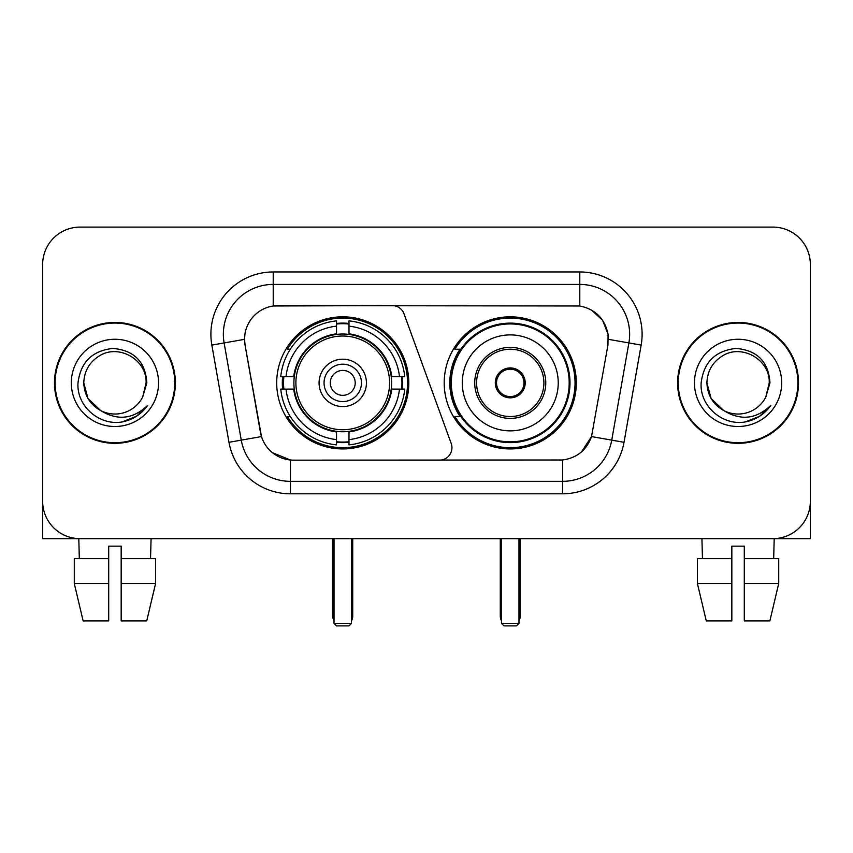 <?xml version="1.0" encoding="UTF-8"?>
<svg xmlns="http://www.w3.org/2000/svg" width="853" height="853" viewBox="0 0 853 853"><rect width="100%" height="100%" fill="white"/><g stroke="black" fill="none" stroke-linecap="round" stroke-linejoin="round"><path stroke-width="1.28" d="M273.205 271.958L273.205 305.982L392.305 305.609A12.464 12.464 0 0 1 404.013 313.808L451.184 443.421A12.464 12.464 0 0 1 439.476 460.151L293.581 460.151A33.651 33.651 0 0 1 260.442 432.343L245.056 345.102L261.476 436.576L241.26 440.137L224.115 342.938A49.847 49.847 0 0 1 273.205 284.422L579.795 284.422A49.847 49.847 0 0 1 628.885 342.938L611.74 440.137A49.847 49.847 0 0 1 562.649 481.337L290.351 481.337A49.847 49.847 0 0 1 241.26 440.137L228.988 442.302L211.843 345.092A62.312 62.312 0 0 1 273.205 271.958L579.795 271.958L579.795 305.982C595.405 309.234 604.83 318.67 608.082 334.28L607.944 345.102L591.524 436.576C586.608 450.128 576.98 457.933 562.649 459.991L293.581 460.151M276.703 382.88A66.054 66.054 0 0 0 342.746 448.934A66.054 66.054 0 0 0 408.8 382.88A66.054 66.054 0 0 0 342.746 316.826A66.054 66.054 0 0 0 276.703 382.88M579.795 305.982L278.195 305.609A33.651 33.651 0 0 0 245.056 345.102L244.544 339.334L224.115 342.938A49.847 49.847 0 0 1 223.358 334.28M282.631 389.117A60.446 60.446 0 0 1 282.631 376.653M460.034 416.531A60.446 60.446 0 0 1 460.034 349.229M576.297 382.88A66.054 66.054 0 0 1 510.254 448.934A66.054 66.054 0 0 1 444.2 382.88A66.054 66.054 0 0 1 510.254 316.826A66.054 66.054 0 0 1 576.297 382.88M54.485 382.88A60.446 60.446 0 0 0 114.931 443.325A60.446 60.446 0 0 0 175.377 382.88A60.446 60.446 0 0 0 114.931 322.434A60.446 60.446 0 0 0 54.485 382.88M677.623 382.88A60.446 60.446 0 0 0 738.069 443.325A60.446 60.446 0 0 0 798.515 382.88A60.446 60.446 0 0 0 738.069 322.434A60.446 60.446 0 0 0 677.623 382.88M244.544 339.259L244.918 334.28M579.795 271.958A62.312 62.312 0 0 1 641.157 345.092L624.012 442.302A62.312 62.312 0 0 1 562.649 493.802L290.351 493.802L290.351 459.991L272.384 452.644M591.641 310.129L602.634 320.355L608.082 334.28L608.456 339.334L641.157 345.092M562.649 493.802L562.649 459.991L559.419 460.151M628.885 342.938L611.74 440.137L591.524 436.576L581.479 451.919M592.558 432.343L592.355 433.399M260.645 433.399L260.442 432.343M810.35 264.483A37.383 37.383 0 0 0 772.967 227.101L80.033 227.101A37.383 37.383 0 0 0 42.65 264.483L42.65 501.276A37.383 37.383 0 0 0 80.033 538.659L772.967 538.659A37.383 37.383 0 0 0 810.35 501.276L810.35 264.483L810.35 538.659L665.788 538.659M42.65 264.483L42.65 538.659L187.212 538.659M772.967 227.101L80.033 227.101M80.033 538.659L772.967 538.659M174.758 382.88A59.817 59.817 0 0 0 114.931 323.063A59.817 59.817 0 0 0 55.114 382.88A59.817 59.817 0 0 0 114.931 442.696A59.817 59.817 0 0 0 174.758 382.88M100.718 410.602L87.955 398.458L83.775 382.88C84.202 371.13 89.394 362.141 99.353 355.893C118.77 343.46 147.153 359.849 146.087 382.88L142.675 397.061L146.844 382.88C145.426 361.747 134.124 350.263 112.927 348.429C92.241 350.69 80.598 362.173 78.007 382.88C76.386 406.007 99.204 425.807 121.84 422C132.727 419.9 141.353 414.345 147.718 405.303C133.345 419.122 117.757 420.924 100.953 410.719A31.156 31.156 0 0 0 142.675 397.061L146.087 383.306M100.953 410.719C90.055 404.717 84.33 395.429 83.775 382.88M71.311 382.88A43.62 43.62 0 0 0 114.931 426.5A43.62 43.62 0 0 0 158.551 382.88A43.62 43.62 0 0 0 114.931 339.259A43.62 43.62 0 0 0 71.311 382.88M147.633 405.442L136.587 416.179M136.331 416.349L122.022 421.968M74.286 558.608L74.286 583.527L83.136 620.92L74.286 583.527L74.286 558.608L108.704 558.608L108.704 546.144L121.169 546.144L121.169 558.608L155.587 558.608L155.587 583.527L146.727 620.92L155.587 583.527L121.169 583.527L121.169 558.608M151.077 538.659L150.533 558.608M108.704 558.608L108.704 620.92L83.136 620.92M74.286 583.527L108.704 583.527M146.727 620.92L121.169 620.92L121.169 583.527M78.796 538.659L79.329 558.608M797.886 382.88A59.817 59.817 0 0 0 738.069 323.063A59.817 59.817 0 0 0 678.242 382.88A59.817 59.817 0 0 0 738.069 442.696A59.817 59.817 0 0 0 797.886 382.88M723.653 410.506L711.082 398.458L706.913 382.88C707.329 371.13 712.522 362.141 722.491 355.893C741.907 343.46 770.28 359.849 769.225 382.88L765.813 397.061L769.971 382.88C768.553 361.747 757.251 350.263 736.064 348.429C715.368 350.69 703.736 362.173 701.145 382.88C699.524 406.007 722.342 425.807 744.968 422C755.854 419.9 764.48 414.345 770.856 405.303C756.472 419.122 740.884 420.924 724.08 410.719L724.048 410.709M769.225 383.306L765.813 397.061A31.156 31.156 0 0 1 724.08 410.719C713.193 404.717 707.468 395.429 706.913 382.88M694.449 382.88A43.62 43.62 0 0 0 738.069 426.5A43.62 43.62 0 0 0 781.689 382.88A43.62 43.62 0 0 0 738.069 339.259A43.62 43.62 0 0 0 694.449 382.88M770.76 405.442L759.724 416.179M759.458 416.349L745.159 421.968M391.207 389.117A48.856 48.856 0 0 0 348.984 334.429L348.984 333.832L348.984 334.429A48.856 48.856 0 0 0 294.296 389.117A48.856 48.856 0 0 0 391.207 389.117L391.794 389.117L391.207 389.117A48.856 48.856 0 0 1 348.984 431.33L348.984 439.615A57.076 57.076 0 0 0 399.492 389.117L404.748 389.117A62.312 62.312 0 0 1 348.984 444.882L348.984 439.615M283.878 389.117A59.198 59.198 0 0 1 283.878 376.653M348.984 324.012A59.198 59.198 0 0 0 336.519 324.012M401.624 376.653A59.198 59.198 0 0 1 401.624 389.117M399.492 376.653L404.748 376.653A62.312 62.312 0 0 0 348.984 320.877L348.984 333.832A49.442 49.442 0 0 1 391.794 376.653L399.492 376.653A57.076 57.076 0 0 0 348.984 326.145M286.011 389.117L280.754 389.117A62.312 62.312 0 0 0 336.519 444.882L336.519 431.927A49.442 49.442 0 0 1 293.709 389.117L286.011 389.117A57.076 57.076 0 0 0 336.519 439.615M399.492 389.117L391.794 389.117A49.442 49.442 0 0 1 348.984 431.927L348.984 431.33M391.207 376.653L391.794 376.653L391.207 376.653M294.296 389.117L293.709 389.117L294.296 389.117A48.856 48.856 0 0 0 336.519 431.33M348.984 441.747A59.198 59.198 0 0 1 336.519 441.747M336.519 326.145L336.519 320.877A62.312 62.312 0 0 0 280.754 376.653L293.709 376.653A49.442 49.442 0 0 1 336.519 333.832L336.519 326.145A57.076 57.076 0 0 0 286.011 376.653M336.519 334.429L336.519 333.832L336.519 334.429M389.608 382.88A46.862 46.862 0 0 1 342.746 429.741A46.862 46.862 0 0 1 295.895 382.88A46.862 46.862 0 0 1 342.746 336.018A46.862 46.862 0 0 1 389.608 382.88M366.427 382.88A23.681 23.681 0 0 0 342.746 359.198A23.681 23.681 0 0 0 319.075 382.88A23.681 23.681 0 0 0 342.746 406.561A23.681 23.681 0 0 0 366.427 382.88M361.448 382.88A18.691 18.691 0 0 0 342.746 364.188A18.691 18.691 0 0 0 324.055 382.88A18.691 18.691 0 0 0 342.746 401.571A18.691 18.691 0 0 0 361.448 382.88M355.211 382.88A12.464 12.464 0 0 1 342.746 395.344A12.464 12.464 0 0 1 330.292 382.88A12.464 12.464 0 0 1 342.746 370.415A12.464 12.464 0 0 1 355.211 382.88A12.464 12.464 0 0 1 342.746 395.344A12.464 12.464 0 0 1 330.292 382.88A12.464 12.464 0 0 1 342.746 370.415A12.464 12.464 0 0 1 355.211 382.88M290.308 349.229L287.365 349.229A64.807 64.807 0 0 1 407.553 382.88A64.807 64.807 0 0 1 287.365 416.531L290.308 416.531M334.024 538.659L334.024 623.415L351.479 623.415L351.479 538.659M334.024 623.415L336.519 625.899L348.984 625.899L351.479 623.415M462.273 382.88A47.981 47.981 0 0 1 510.254 334.898A47.981 47.981 0 0 1 558.235 382.88A47.981 47.981 0 0 1 510.254 430.861A47.981 47.981 0 0 1 462.273 382.88A47.981 47.981 0 0 0 510.254 430.861A47.981 47.981 0 0 0 558.235 382.88M476.603 382.88A33.651 33.651 0 0 0 510.254 416.531A33.651 33.651 0 0 0 543.894 382.88A33.651 33.651 0 0 0 510.254 349.229A33.651 33.651 0 0 0 476.603 382.88M460.791 349.229A59.817 59.817 0 0 0 460.791 416.531M569.196 382.88A58.953 58.953 0 0 0 510.254 323.937A58.953 58.953 0 0 0 451.301 382.88A58.953 58.953 0 0 0 510.254 441.833A58.953 58.953 0 0 0 569.196 382.88M495.294 382.88A14.959 14.959 0 0 0 510.254 397.839A14.959 14.959 0 0 0 525.203 382.88A14.959 14.959 0 0 0 510.254 367.92A14.959 14.959 0 0 0 495.294 382.88M575.05 382.88A64.807 64.807 0 0 1 454.862 416.531L460.865 416.531A59.753 59.753 0 0 0 549.78 427.684A59.753 59.753 0 0 0 549.78 338.076A59.753 59.753 0 0 0 460.865 349.229L454.862 349.229A64.807 64.807 0 0 1 575.05 382.88M495.764 379.137L496.275 379.137A14.458 14.458 0 0 1 524.222 379.137L523.443 379.137A13.712 13.712 0 0 1 510.254 396.592A13.712 13.712 0 0 1 497.064 379.137A13.712 13.712 0 0 1 523.443 379.137L524.734 379.137M496.275 379.137L497.064 379.137L496.275 379.137M524.734 386.622L524.222 386.622A14.458 14.458 0 0 1 496.275 386.622L495.764 386.622M524.222 386.622L523.443 386.622L524.222 386.622M501.521 538.659L501.521 623.415L518.976 623.415L518.976 538.659M501.521 623.415L504.016 625.899L516.481 625.899L518.976 623.415M697.413 558.608L697.413 583.527L706.273 620.92L697.413 583.527L697.413 558.608L731.831 558.608L731.831 546.144L744.296 546.144L744.296 558.608L778.714 558.608L778.714 583.527L769.864 620.92L778.714 583.527L744.296 583.527L744.296 558.608M774.204 538.659L773.671 558.608M731.831 558.608L731.831 620.92L706.273 620.92M697.413 583.527L731.831 583.527M769.864 620.92L744.296 620.92L744.296 583.527M701.923 538.659L702.467 558.608M290.351 493.802A62.312 62.312 0 0 1 228.988 442.302M211.843 345.092L224.115 342.938M611.74 440.137L624.012 442.302M332.777 538.659L332.777 615.93L334.024 615.93M342.746 395.344A12.464 12.464 0 0 1 330.292 382.88A12.464 12.464 0 0 1 342.746 370.415M351.479 615.93L352.726 615.93L352.726 538.659M336.519 442.312A59.753 59.753 0 0 0 348.984 442.312M402.179 389.117A59.753 59.753 0 0 0 402.179 376.653M348.984 323.447A59.753 59.753 0 0 0 336.519 323.447M545.771 382.88A35.517 35.517 0 0 0 510.254 347.363A35.517 35.517 0 0 0 474.726 382.88A35.517 35.517 0 0 0 510.254 418.396A35.517 35.517 0 0 0 545.771 382.88M500.274 538.659L500.274 615.93L501.521 615.93M518.976 615.93L520.223 615.93L520.223 538.659M332.777 615.93A9.969 9.969 0 0 0 334.024 620.76M351.479 620.76A9.969 9.969 0 0 0 352.726 615.93M500.274 615.93A9.969 9.969 0 0 0 501.521 620.76M518.976 620.76A9.969 9.969 0 0 0 520.223 615.93"/></g></svg>
